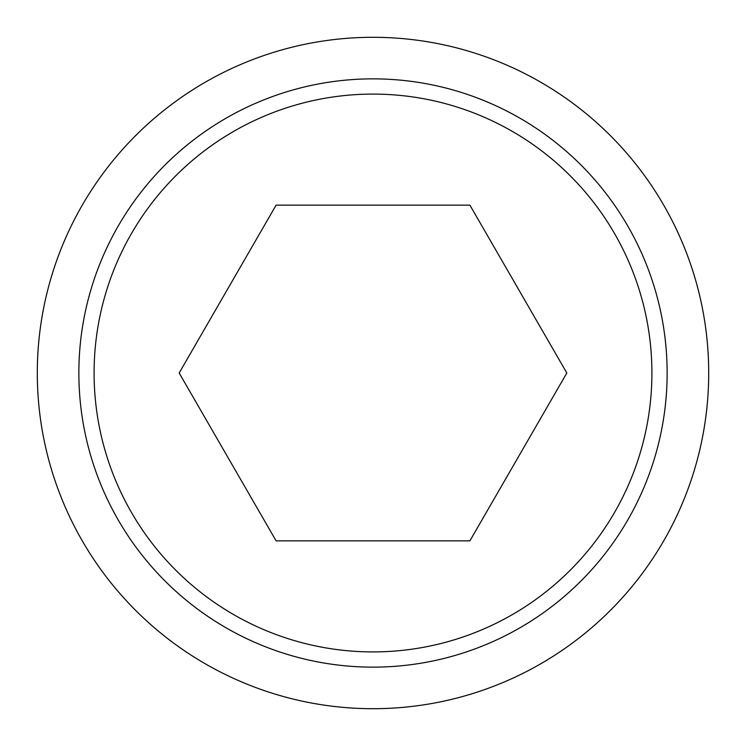 <?xml version="1.0" encoding="UTF-8"?>
<svg xmlns="http://www.w3.org/2000/svg" width="746" height="746" viewBox="0 0 746 746"><rect width="100%" height="100%" fill="white"/><g stroke="black" fill="none" stroke-linecap="round" stroke-linejoin="round"><path stroke-width="1.12" d="M37.3 373A335.7 335.7 0 0 0 373 708.7A335.7 335.7 0 0 0 708.7 373A335.7 335.7 0 0 0 373 37.3A335.7 335.7 0 0 0 37.3 373M667.138 373A294.138 294.138 0 0 1 373 667.138A294.138 294.138 0 0 1 78.862 373A294.138 294.138 0 0 1 373 78.862A294.138 294.138 0 0 1 667.138 373M373 94.089A278.911 278.911 0 0 0 94.089 373A278.911 278.911 0 0 0 373 651.911A278.911 278.911 0 0 0 651.911 373A278.911 278.911 0 0 0 373 94.089M566.82 373L469.905 540.85L276.095 540.85L179.18 373L276.095 205.15L469.905 205.15L566.82 373"/></g></svg>
